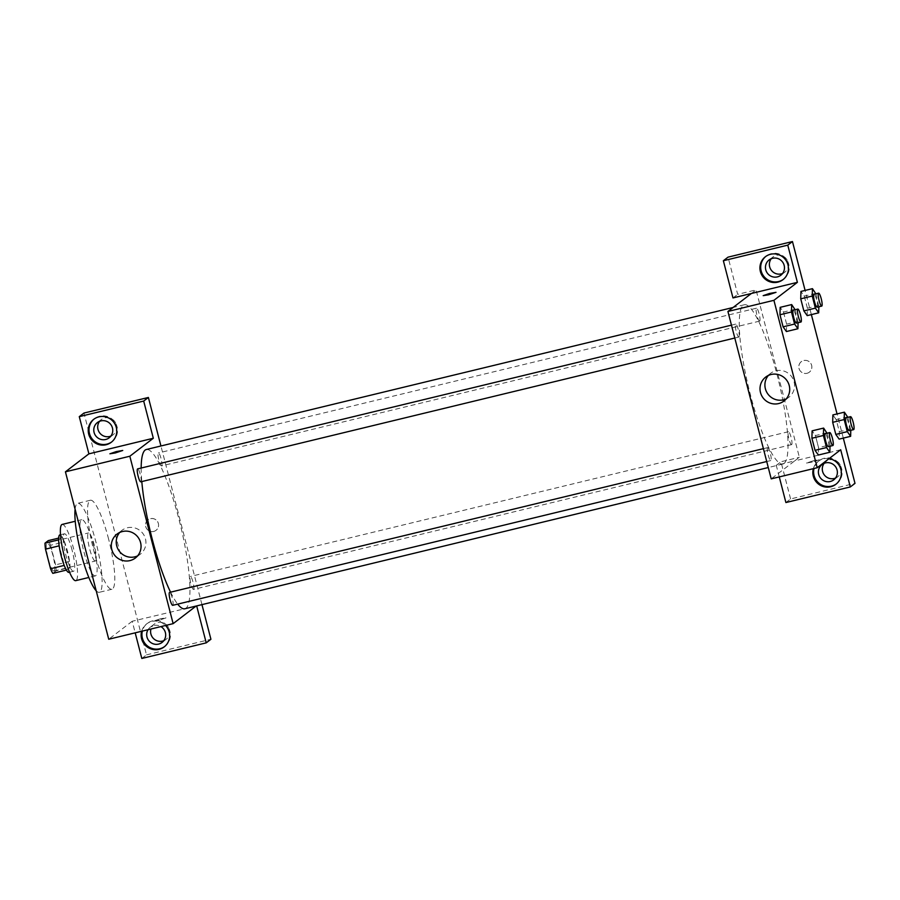<?xml version="1.0" encoding="UTF-8"?>
<svg xmlns="http://www.w3.org/2000/svg" width="900" height="900" viewBox="0 0 900 900"><rect width="100%" height="100%" fill="white"/><g stroke="black" fill="none" stroke-linecap="round" stroke-linejoin="round"><path stroke-width="0.67" stroke-dasharray="4.5 3.38" d="M95.569 560.925A14.456 2.711 76.4 0 0 94.455 545.749A14.456 2.711 76.4 0 0 88.56 532.924A14.456 2.711 76.4 0 0 89.325 547.605A14.456 2.711 76.4 0 0 95.366 561.026A14.456 2.711 76.4 0 0 95.569 560.925M54.157 570.949A14.456 2.711 76.4 0 0 53.044 555.773A14.456 2.711 76.4 0 0 47.149 542.936A14.456 2.711 76.4 0 0 47.914 557.629A14.456 2.711 76.4 0 0 53.955 571.05A14.456 2.711 76.4 0 0 54.157 570.949M50.569 545.254L55.631 564.829A18.664 3.499 76.4 0 1 56.115 570.847L69.907 567.506A18.664 3.499 76.4 0 0 69.435 561.488L64.373 541.913L50.569 545.254A18.664 3.499 76.4 0 0 48.296 540.619M56.115 570.847L52.819 573.368M69.435 561.488L55.631 564.829M69.907 567.506L66.398 570.082M64.373 541.913A18.664 3.499 76.4 0 0 62.1 537.278L58.657 538.11M66.623 570.026A18.664 3.499 76.4 0 1 64.35 565.391L59.288 545.816A18.664 3.499 76.4 0 1 58.804 539.798L62.1 537.278M59.816 534.915A19.271 3.623 -103.6 0 1 67.489 551.25A19.271 3.623 -103.6 0 1 68.895 572.389M72.09 550.136A19.271 3.623 76.4 0 0 64.418 533.801A19.271 3.623 76.4 0 0 65.441 553.387A19.271 3.623 76.4 0 0 73.496 571.275A19.271 3.623 76.4 0 0 73.766 571.14A19.271 3.623 76.4 0 0 72.09 550.136M62.156 524.43A28.912 5.423 -103.6 0 1 73.654 548.944A28.912 5.423 -103.6 0 1 75.758 580.646M93.206 544.207A28.912 5.423 -103.6 0 1 95.31 575.91A28.912 5.423 -103.6 0 1 83.239 549.079A28.912 5.423 -103.6 0 1 81.709 519.705A28.912 5.423 -103.6 0 1 93.206 544.207M75.105 509.22A45.776 8.595 -103.6 0 1 77.737 503.314A45.776 8.595 -103.6 0 1 95.94 542.115A45.776 8.595 -103.6 0 1 99.281 592.301A45.776 8.595 -103.6 0 1 96.199 590.771M108.596 539.044A45.776 8.595 76.4 0 0 90.394 500.243A45.776 8.595 76.4 0 0 92.812 546.761A45.776 8.595 76.4 0 0 111.938 589.241A45.776 8.595 76.4 0 0 112.59 588.915A45.776 8.595 76.4 0 0 108.596 539.044M141.817 658.451L146.509 654.863L83.97 413.055M196.672 605.914L132.199 621.259L135.191 632.824M132.199 621.259L108.731 639.236M172.721 605.329A6.649 1.249 76.4 0 0 172.361 598.567A6.649 1.249 76.4 0 0 169.583 592.403M161.651 465.851A6.649 1.249 76.4 0 0 161.134 458.876A6.649 1.249 76.4 0 0 158.422 452.97A6.649 1.249 76.4 0 0 158.771 459.731A6.649 1.249 76.4 0 0 161.55 465.896A6.649 1.249 76.4 0 0 161.651 465.851M201.96 604.631L160.931 445.984M140.873 481.77A6.649 1.249 76.4 0 0 140.355 474.795A6.649 1.249 76.4 0 0 137.644 468.889M193.59 589.365A6.649 1.249 76.4 0 0 193.072 582.39A6.649 1.249 76.4 0 0 190.361 576.484A6.649 1.249 76.4 0 0 190.721 583.245A6.649 1.249 76.4 0 0 193.489 589.41A6.649 1.249 76.4 0 0 193.59 589.365M184.849 608.771A81.922 15.379 76.4 0 0 186.019 608.209A81.922 15.379 76.4 0 0 179.708 522.248A81.922 15.379 76.4 0 0 146.295 449.527M141.176 468.034A81.922 15.379 76.4 0 0 141.806 481.567M170.572 592.166A81.922 15.379 76.4 0 0 177.683 604.125M160.684 618.716L153.203 621.191L159.75 620.055L166.028 617.873L160.684 618.716L166.028 617.873L159.75 620.055L153.203 621.191L160.684 618.705M146.509 654.863L210.915 639.27M141.671 631.26A14.456 14.152 52.5 0 1 165.51 625.489M164.588 646.571A14.456 14.152 -127.5 0 0 167.422 626.197A14.456 14.152 -127.5 0 0 142.335 631.102M148.028 629.719A9.641 9.439 52.5 0 1 160.92 626.602M163.8 640.688A9.641 9.439 -127.5 0 0 167.591 626.062A9.641 9.439 -127.5 0 0 150.953 629.01M111.668 441.956A14.456 14.152 -127.5 0 0 114.514 421.582A14.456 14.152 -127.5 0 0 94.095 419.017M110.891 436.084A9.641 9.439 -127.5 0 0 114.671 421.459A9.641 9.439 -127.5 0 0 99.574 421.312M153.697 531.439A6.626 6.491 -127.5 0 0 157.196 521.1A6.626 6.491 -127.5 0 0 146.194 527.839A6.626 6.491 -127.5 0 0 153.697 531.439A6.626 6.491 52.5 0 1 148.016 519.784A6.626 6.491 52.5 0 1 157.196 521.1A6.626 6.491 52.5 0 1 153.697 531.439M137.588 555.885A15.064 14.737 -127.5 0 0 127.316 527.783A15.064 14.737 -127.5 0 0 119.677 532.496M109.901 453.791L122.737 450.473M784.091 463.433A81.922 15.379 76.4 0 0 777.78 377.46A81.922 15.379 76.4 0 0 744.367 304.751A81.922 15.379 76.4 0 0 748.699 387.99A81.922 15.379 76.4 0 0 782.921 463.995A81.922 15.379 76.4 0 0 784.091 463.433M767.565 447.671A6.649 1.249 -103.6 0 1 767.666 447.626A6.649 1.249 -103.6 0 1 770.445 453.791A6.649 1.249 -103.6 0 1 770.794 460.553A6.649 1.249 -103.6 0 1 768.082 454.646A6.649 1.249 -103.6 0 1 767.565 447.671M759.724 321.075A6.649 1.249 76.4 0 0 759.206 314.1A6.649 1.249 76.4 0 0 756.495 308.194A6.649 1.249 76.4 0 0 756.855 314.955A6.649 1.249 76.4 0 0 759.623 321.12A6.649 1.249 76.4 0 0 759.724 321.075M791.663 444.589A6.649 1.249 76.4 0 0 791.156 437.614A6.649 1.249 76.4 0 0 788.445 431.707A6.649 1.249 76.4 0 0 788.794 438.457A6.649 1.249 76.4 0 0 791.572 444.634A6.649 1.249 76.4 0 0 791.663 444.589M738.945 336.994A6.649 1.249 76.4 0 0 738.428 330.019A6.649 1.249 76.4 0 0 735.716 324.113A6.649 1.249 76.4 0 0 736.076 330.874A6.649 1.249 76.4 0 0 738.855 337.039A6.649 1.249 76.4 0 0 738.945 336.994M840.69 449.752L794.678 460.89L799.369 457.29L756.079 289.879L737.674 294.334L728.055 257.141M779.265 476.91L776.273 465.345L794.678 460.89L771.21 478.868M751.387 293.479L756.079 289.879M806.985 373.298A6.626 6.491 -127.5 0 0 810.484 362.959A6.626 6.491 -127.5 0 0 799.47 369.697A6.626 6.491 -127.5 0 0 806.985 373.298A6.626 6.491 52.5 0 1 801.304 361.642A6.626 6.491 52.5 0 1 810.472 362.959A6.626 6.491 52.5 0 1 806.985 373.298M782.572 273.488A9.641 9.439 -127.5 0 0 786.364 258.863A9.641 9.439 -127.5 0 0 771.255 258.716M835.492 478.091A9.641 9.439 -127.5 0 0 839.273 463.466A9.641 9.439 -127.5 0 0 824.175 463.32M843.3 438.109L837.045 413.944M811.361 314.595L805.106 290.43M785.903 502.537L790.594 498.949L855 483.356M790.594 498.949L780.975 461.745L799.369 457.29M783.36 279.371A14.456 14.152 -127.5 0 0 786.195 258.986A14.456 14.152 -127.5 0 0 765.788 256.433M836.269 483.975A14.456 14.152 -127.5 0 0 839.115 463.601A14.456 14.152 -127.5 0 0 814.016 468.506M813.352 468.664A14.456 14.152 52.5 0 1 829.08 458.64M776.273 465.345L780.975 461.745M732.982 297.934L737.674 294.334M815.771 293.355L804.262 296.134L800.944 291.442L804.274 296.145L807.39 308.216L807.199 315.608L803.869 310.894M794.992 309.274L783.484 312.053L780.165 307.361L783.495 312.064L786.611 324.135L786.42 331.526L783.09 326.812M826.931 432.776L815.434 435.566L812.104 430.875L815.434 435.577M827.055 433.249L830.059 444.859L818.55 447.649L815.434 435.566L818.55 447.649L818.359 455.029L815.029 450.326M836.212 419.659L832.883 414.956L836.212 419.647L839.329 431.73L839.137 439.11L835.808 434.407M786.262 398.858A15.064 14.737 -127.5 0 0 775.991 370.766A15.064 14.737 -127.5 0 0 768.352 375.469M813.971 460.575L806.479 463.05L813.026 461.914L819.315 459.731L813.971 460.575L819.315 459.731L813.026 461.914L806.479 463.05L813.971 460.564M763.189 295.65L776.014 292.331M830.059 444.859L830.025 446.209M828.394 446.58A6.649 1.249 76.4 0 0 827.876 439.605A6.649 1.249 76.4 0 0 825.165 433.699M818.55 447.649L818.359 455.029M795.116 309.735L798.075 322.706M796.455 323.077A6.649 1.249 76.4 0 0 795.938 316.103A6.649 1.249 76.4 0 0 793.226 310.196M783.484 312.053L786.611 324.135L786.42 331.526M798.12 321.345L786.611 324.135M847.834 417.33L850.793 430.29M849.173 430.661A6.649 1.249 76.4 0 0 848.655 423.686A6.649 1.249 76.4 0 0 845.944 417.78M847.71 416.858L836.212 419.647L839.329 431.73L839.137 439.11M850.837 428.94L839.329 431.73M815.895 293.816L818.854 306.787M817.234 307.159A6.649 1.249 76.4 0 0 816.716 300.184A6.649 1.249 76.4 0 0 814.005 294.277M804.262 296.134L807.39 308.216L807.199 315.608M818.887 305.438L807.39 308.216M53.955 571.05L95.366 561.026M47.149 542.936L88.56 532.924M64.418 533.801L60.491 534.757M73.496 571.275L69.559 572.22M81.709 519.705L75.229 521.269M95.31 575.91L88.841 577.474M90.394 500.243L77.737 503.314M111.938 589.241L99.281 592.301M164.205 646.875L164.981 646.279M146.621 623.925L147.398 623.329M154.237 624.15L150.334 627.154M165.96 639.45L162.056 642.454M111.285 442.271L112.073 441.664M93.701 419.321L94.489 418.714M101.329 419.546L97.414 422.539M113.051 434.846L109.136 437.839M135.349 558.023L140.231 554.276M117.022 534.105L121.916 530.37M744.367 304.751L733.117 307.474M782.921 463.995L768.285 467.539M766.732 461.531L770.794 460.553M763.403 448.661L767.666 447.626M756.495 308.194L158.422 452.97M759.623 321.12L161.55 465.896M788.445 431.707L190.361 576.484M791.572 444.634L193.489 589.41M735.716 324.113L731.452 325.147M738.855 337.039L734.783 338.029M773.01 256.95L769.095 259.942M784.732 272.25L780.817 275.243M782.966 279.675L783.754 279.079M765.383 256.725L766.17 256.118M825.93 461.554L822.015 464.558M837.653 476.854L833.738 479.858M835.886 484.279L836.674 483.683M818.303 461.329L819.079 460.733M784.024 400.995L788.918 397.249M765.709 377.077L770.591 373.343"/><path stroke-width="1.35" d="M64.204 565.425L50.546 568.733L45.484 549.158A18.664 3.499 76.4 0 1 45 543.139L48.296 540.619L58.657 538.11M50.546 568.733A18.664 3.499 76.4 0 0 52.819 573.368L66.398 570.082M69.559 572.22L68.895 572.389A19.271 3.623 -103.6 0 1 60.84 554.501A19.271 3.623 -103.6 0 1 59.816 534.915L60.491 534.757M59.152 545.839L45.484 549.158M58.624 539.842L45 543.139M88.841 577.474L75.758 580.646A28.912 5.423 -103.6 0 1 63.686 553.815A28.912 5.423 -103.6 0 1 62.156 524.43L75.229 521.269M96.199 590.771A45.776 8.595 -103.6 0 1 81.079 553.5A45.776 8.595 -103.6 0 1 75.105 509.22M135.191 632.824L141.817 658.451L206.224 642.859L210.915 639.27L201.96 604.631M196.099 606.049L173.138 623.644L108.731 639.236L65.43 471.825L88.897 453.848L79.279 416.644L83.97 413.055L148.388 397.463L160.931 445.984M115.245 452.959L109.901 453.791L116.179 451.609L122.737 450.473L115.245 452.959M173.138 623.644L129.836 456.233L153.315 438.255L88.897 453.848M129.836 456.233L65.43 471.825M763.403 448.661L169.583 592.403A6.649 1.249 76.4 0 0 169.493 592.447A6.649 1.249 76.4 0 0 169.999 599.423A6.649 1.249 76.4 0 0 172.721 605.329L766.732 461.531M79.279 416.644L143.685 401.051L148.388 397.463M143.685 401.051L153.315 438.255M206.224 642.859L196.672 605.914M731.452 325.147L137.644 468.889A6.649 1.249 76.4 0 0 137.993 475.65A6.649 1.249 76.4 0 0 140.771 481.815A6.649 1.249 76.4 0 0 140.873 481.77M733.117 307.474L146.295 449.527A81.922 15.379 76.4 0 0 141.176 468.034M141.806 481.567A81.922 15.379 76.4 0 0 170.572 592.166M177.683 604.125A81.922 15.379 76.4 0 0 184.849 608.771L768.285 467.539M122.422 531.529A15.064 14.737 52.5 0 1 135.349 558.023A15.064 14.737 52.5 0 1 114.48 555.03A15.064 14.737 52.5 0 1 122.422 531.529M165.51 625.489A14.456 14.152 52.5 0 1 164.205 646.875A14.456 14.152 52.5 0 1 141.671 631.26M88.695 434.137A14.456 14.152 52.5 0 1 113.726 422.19A14.456 14.152 52.5 0 1 111.285 442.271A14.456 14.152 52.5 0 1 88.695 434.137M142.335 631.102A14.456 14.152 -127.5 0 0 164.588 646.571M160.92 626.602A9.641 9.439 52.5 0 1 158.591 644.096A9.641 9.439 52.5 0 1 148.028 629.719M150.953 629.01A9.641 9.439 -127.5 0 0 163.8 640.688M94.095 419.017A14.456 14.152 -127.5 0 0 89.471 433.53A14.456 14.152 -127.5 0 0 111.668 441.956M100.867 420.896A9.641 9.439 52.5 0 1 109.136 437.839A9.641 9.439 52.5 0 1 94.759 434.261A9.641 9.439 52.5 0 1 100.867 420.896M99.574 421.312A9.641 9.439 -127.5 0 0 110.891 436.084M119.677 532.496A15.064 14.737 -127.5 0 0 137.588 555.885M122.737 450.473L109.901 453.791M779.265 476.91L785.903 502.537L850.309 486.945L840.69 449.752L817.211 467.73L771.21 478.868L727.92 311.456L751.387 293.479L732.982 297.934L723.364 260.73L787.77 245.138L797.389 282.341L751.387 293.479M771.255 258.716A9.641 9.439 -127.5 0 0 782.572 273.488M824.175 463.32A9.641 9.439 -127.5 0 0 835.492 478.091M723.364 260.73L728.055 257.141L792.461 241.549L805.106 290.43M850.309 486.945L855 483.356L843.3 438.109M837.045 413.944L811.361 314.595M777.364 276.896A9.641 9.439 52.5 0 1 769.095 259.942A9.641 9.439 52.5 0 1 783.484 263.531A9.641 9.439 52.5 0 1 777.364 276.896M765.788 256.433A14.456 14.152 -127.5 0 0 761.164 270.934A14.456 14.152 -127.5 0 0 783.36 279.371M760.376 271.541A14.456 14.152 52.5 0 1 785.408 259.594A14.456 14.152 52.5 0 1 782.966 279.675A14.456 14.152 52.5 0 1 760.376 271.541M830.284 481.5A9.641 9.439 52.5 0 1 822.015 464.558A9.641 9.439 52.5 0 1 835.369 466.47A9.641 9.439 52.5 0 1 830.284 481.5M814.016 468.506A14.456 14.152 -127.5 0 0 836.269 483.975M829.08 458.64A14.456 14.152 52.5 0 1 835.886 484.279A14.456 14.152 52.5 0 1 813.352 468.664M787.77 245.138L792.461 241.549M818.854 306.787L818.696 312.817L807.199 315.619L803.869 310.916L800.741 298.834L800.944 291.431L812.441 288.664L815.895 293.816M798.075 322.706L797.918 328.736L786.42 331.537L783.09 326.835L779.974 314.752L780.165 307.35L791.674 304.571L795.116 309.735M830.025 446.209L829.856 452.25L818.359 455.04M818.359 455.029L815.04 450.338L811.913 438.255L812.104 430.853L823.613 428.085L827.055 433.249M850.793 430.29L850.635 436.331L839.137 439.11L835.808 434.419L832.691 422.336L832.883 414.934L844.391 412.166L847.834 417.33M817.211 467.73L773.921 300.319L797.389 282.341M771.109 374.501A15.064 14.737 52.5 0 1 784.024 400.995A15.064 14.737 52.5 0 1 763.166 398.002A15.064 14.737 52.5 0 1 771.109 374.501M773.921 300.319L727.92 311.456M768.352 375.469A15.064 14.737 -127.5 0 0 786.262 398.858M768.521 294.817L763.189 295.65L769.466 293.468L776.014 292.331L768.521 294.817M776.014 292.331L763.189 295.65M829.856 452.25L826.538 447.559L823.41 435.476L823.613 428.085M829.766 432.585A6.649 1.249 76.4 0 0 830.126 439.346A6.649 1.249 76.4 0 0 832.905 445.522A6.649 1.249 76.4 0 0 832.995 445.466A6.649 1.249 76.4 0 0 832.477 438.491A6.649 1.249 76.4 0 0 829.766 432.585L825.165 433.699A6.649 1.249 76.4 0 0 825.525 440.46A6.649 1.249 76.4 0 0 828.304 446.636A6.649 1.249 76.4 0 0 828.394 446.58M826.538 447.559L815.04 450.338L811.913 438.255L812.104 430.875M823.41 435.476L811.913 438.255M797.918 328.736L794.599 324.045L791.471 311.963L791.674 304.571M797.827 309.082A6.649 1.249 76.4 0 0 798.176 315.844A6.649 1.249 76.4 0 0 800.955 322.009A6.649 1.249 76.4 0 0 801.056 321.964A6.649 1.249 76.4 0 0 800.539 314.989A6.649 1.249 76.4 0 0 797.827 309.082L793.226 310.196A6.649 1.249 76.4 0 0 793.575 316.957A6.649 1.249 76.4 0 0 796.354 323.123A6.649 1.249 76.4 0 0 796.455 323.077M794.599 324.045L783.09 326.835L779.974 314.752L780.165 307.361M791.471 311.963L779.974 314.752M850.635 436.331L847.316 431.64L844.189 419.558L844.391 412.166M850.545 416.666A6.649 1.249 76.4 0 0 850.894 423.428A6.649 1.249 76.4 0 0 853.673 429.604A6.649 1.249 76.4 0 0 853.774 429.548A6.649 1.249 76.4 0 0 853.256 422.572A6.649 1.249 76.4 0 0 850.545 416.666L845.944 417.78A6.649 1.249 76.4 0 0 846.304 424.541A6.649 1.249 76.4 0 0 849.071 430.718A6.649 1.249 76.4 0 0 849.173 430.661M847.316 431.64L835.808 434.419L832.691 422.336L832.883 414.956M844.189 419.558L832.691 422.336M818.696 312.817L815.377 308.126L812.25 296.044L812.441 288.664M818.606 293.164A6.649 1.249 76.4 0 0 818.955 299.925A6.649 1.249 76.4 0 0 821.734 306.09A6.649 1.249 76.4 0 0 821.835 306.045A6.649 1.249 76.4 0 0 821.317 299.07A6.649 1.249 76.4 0 0 818.606 293.164L814.005 294.277A6.649 1.249 76.4 0 0 814.354 301.039A6.649 1.249 76.4 0 0 817.133 307.204A6.649 1.249 76.4 0 0 817.234 307.159M815.377 308.126L803.869 310.916L800.741 298.834L800.944 291.442M812.25 296.044L800.741 298.834M734.783 338.029L140.771 481.815M832.905 445.522L828.304 446.636M800.955 322.009L796.354 323.123M853.673 429.604L849.071 430.718M821.734 306.09L817.133 307.204"/></g></svg>
